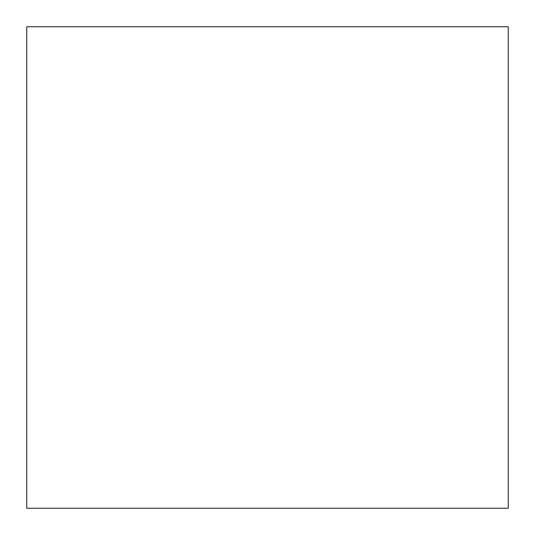 <?xml version="1.0" encoding="UTF-8"?>
<svg xmlns="http://www.w3.org/2000/svg" width="535" height="535" viewBox="0 0 535 535"><rect width="100%" height="100%" fill="white"/><g stroke="black" fill="none" stroke-linecap="round" stroke-linejoin="round"><path stroke-width="0.4" stroke-dasharray="2.67 2.01" d="M508.25 26.75L508.25 508.25L508.25 26.75L508.25 508.25L26.75 508.25L26.75 26.75L26.75 508.25L26.75 26.75L508.25 26.75L26.75 26.75"/><path stroke-width="0.8" d="M508.25 508.25L26.75 508.25L26.75 26.75L508.25 26.75L508.25 508.25L26.75 508.25"/></g></svg>
